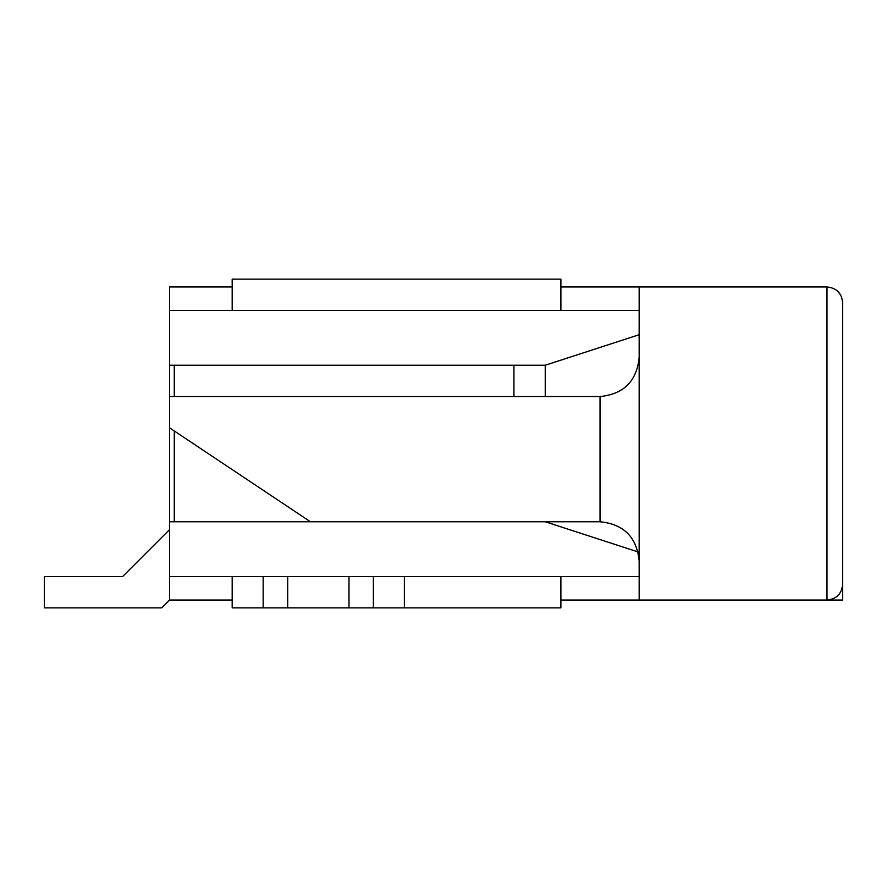 <?xml version="1.0" encoding="UTF-8"?>
<svg xmlns="http://www.w3.org/2000/svg" width="887" height="887" viewBox="0 0 887 887"><rect width="100%" height="100%" fill="white"/><g stroke="black" fill="none" stroke-linecap="round" stroke-linejoin="round"><path stroke-width="1.33" d="M122.617 576.55L169.572 529.594L122.617 576.55L169.572 529.594L122.617 576.55L169.572 529.594L122.617 576.55L169.572 529.594L122.617 576.55L169.572 529.594L122.617 576.55L169.572 529.594L122.617 576.55L169.572 529.594L122.617 576.55L169.572 529.594L122.617 576.55L169.572 529.594L122.617 576.55L169.572 529.594L122.617 576.55L44.35 576.55L44.35 607.861L161.744 607.861L169.572 600.033L169.572 576.55L287.698 576.55L287.698 607.861L560.894 607.861L560.894 576.55M348.99 607.861L348.99 576.55L404.372 576.55L404.372 607.861M560.894 310.45L560.894 279.139L232.183 279.139L232.183 310.45M232.183 576.55L232.183 607.861L287.698 607.861M842.65 584.378C841.708 593.869 836.485 599.08 826.994 600.033L826.994 286.967C836.485 287.92 841.708 293.131 842.65 302.622L842.65 584.378C841.708 593.869 836.485 599.08 826.994 600.033L842.65 600.033L842.65 302.622C841.708 293.131 836.485 287.92 826.994 286.967L560.894 286.967M826.994 600.033L639.161 600.033L639.161 286.967M310.45 521.767L169.572 521.767L169.572 427.844L310.45 521.767L600.033 521.767L600.033 396.544C623.749 394.172 636.799 381.133 639.161 357.406M639.161 560.894C636.799 537.178 623.749 524.128 600.033 521.767M169.572 427.844L169.572 396.544L600.033 396.544M232.183 286.967L169.572 286.967L169.572 310.45L639.161 310.45M263.162 607.861L263.162 576.55L373.383 576.55L373.383 607.861M404.372 576.55L639.161 576.55M545.239 396.544L545.239 365.233L169.572 365.233L169.572 396.544M513.939 396.544L513.939 365.233M174.273 521.767L174.273 430.982M174.273 396.544L174.273 365.233M560.894 600.033L639.161 600.033M545.239 521.767L638.13 551.947M169.572 521.767L169.572 576.55M232.183 600.033L169.572 600.033M639.161 334.709L545.239 365.233M169.572 310.45L169.572 365.233"/></g></svg>
